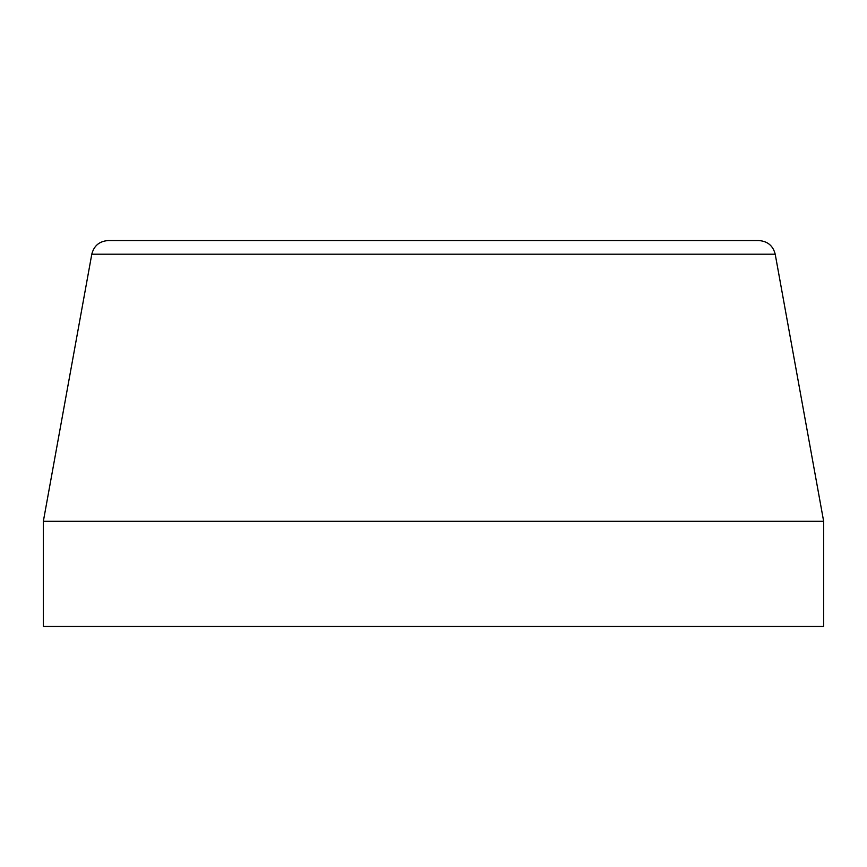 <?xml version="1.0" encoding="UTF-8"?>
<svg xmlns="http://www.w3.org/2000/svg" width="867" height="867" viewBox="0 0 867 867"><rect width="100%" height="100%" fill="white"/><g stroke="black" fill="none" stroke-linecap="round" stroke-linejoin="round"><path stroke-width="1.3" d="M91.794 254.204C93.961 245.729 99.402 241.189 108.126 240.571L758.874 240.571C767.598 241.189 773.039 245.729 775.206 254.204L91.794 254.204L43.35 521.284L43.35 626.429L823.65 626.429L823.65 521.284L43.35 521.284M775.206 254.204L823.65 521.284"/></g></svg>
